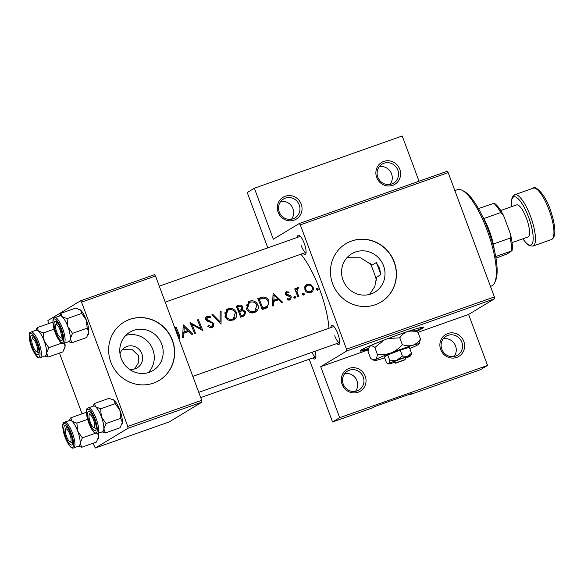 <?xml version="1.0" encoding="UTF-8"?>
<svg xmlns="http://www.w3.org/2000/svg" width="584" height="584" viewBox="0 0 584 584"><rect width="100%" height="100%" fill="white"/><g stroke="black" fill="none" stroke-linecap="round" stroke-linejoin="round"><path stroke-width="0.88" d="M365.219 376.213A12.768 12.235 -121.1 0 1 358.109 392.244A12.768 12.235 -121.1 0 1 342.114 384.374A12.768 12.235 -121.1 0 1 349.217 368.343A12.768 12.235 -121.1 0 1 365.219 376.213M343.231 384.082A11.067 10.6 58.9 0 0 358.97 390.017A11.067 10.6 58.9 0 0 363.255 377.009A11.067 10.6 58.9 0 0 347.524 371.074A11.067 10.6 58.9 0 0 343.231 384.082M344.735 373.556A11.067 10.6 -121.1 0 1 356.977 380.804A11.067 10.6 -121.1 0 1 355.474 391.331M463.798 341.377A12.768 12.235 -121.1 0 1 456.688 357.415A12.768 12.235 -121.1 0 1 440.694 349.546A12.768 12.235 -121.1 0 1 447.804 333.508A12.768 12.235 -121.1 0 1 463.798 341.377M441.818 349.254A11.067 10.6 58.9 0 0 457.549 355.189A11.067 10.6 58.9 0 0 461.842 342.18A11.067 10.6 58.9 0 0 446.103 336.238A11.067 10.6 58.9 0 0 441.818 349.254M443.314 338.727A11.067 10.6 -121.1 0 1 455.556 345.969A11.067 10.6 -121.1 0 1 454.053 356.495M301.22 204.123A12.768 12.235 -121.1 0 1 294.11 220.153A12.768 12.235 -121.1 0 1 278.115 212.284A12.768 12.235 -121.1 0 1 285.218 196.253A12.768 12.235 -121.1 0 1 301.22 204.123M279.232 211.992A11.067 10.6 58.9 0 0 294.971 217.927A11.067 10.6 58.9 0 0 299.256 204.918A11.067 10.6 58.9 0 0 283.525 198.983A11.067 10.6 58.9 0 0 279.232 211.992M280.736 201.465A11.067 10.6 -121.1 0 1 292.978 208.714A11.067 10.6 -121.1 0 1 291.474 219.241M399.799 169.287A12.768 12.235 -121.1 0 1 392.689 185.325A12.768 12.235 -121.1 0 1 376.695 177.456A12.768 12.235 -121.1 0 1 383.805 161.418A12.768 12.235 -121.1 0 1 399.799 169.287M377.819 177.164A11.067 10.6 58.9 0 0 393.55 183.099A11.067 10.6 58.9 0 0 397.843 170.09A11.067 10.6 58.9 0 0 382.104 164.155A11.067 10.6 58.9 0 0 377.819 177.164M379.315 166.637A11.067 10.6 -121.1 0 1 391.557 173.886A11.067 10.6 -121.1 0 1 390.054 184.413M416.538 331.289A34.054 1.898 159.6 0 0 423.889 327.23A34.054 1.898 159.6 0 0 400.347 334.041A34.054 1.898 159.6 0 0 360.051 350.969A34.054 1.898 159.6 0 0 368.467 349.181M360.445 350.466A34.054 1.898 159.6 0 0 368.679 348.407M125.779 335.413A22.411 21.462 -121.1 0 1 152.84 349.553A22.411 21.462 -121.1 0 1 148.263 372.628M129.239 369.146A11.921 11.417 58.9 0 0 137.269 367.796A11.921 11.417 58.9 0 0 141.89 353.787A11.921 11.417 58.9 0 0 124.947 347.392A11.921 11.417 58.9 0 0 120.012 353.882M134.605 368.957L138.788 362.314L138.605 355.773L132.444 349.794L122.282 349.648M121.209 358.496A22.411 21.462 58.9 0 0 153.066 370.512A22.411 21.462 58.9 0 0 161.746 344.166A22.411 21.462 58.9 0 0 129.889 332.15A22.411 21.462 58.9 0 0 121.209 358.496M110.836 362.116A34.054 32.616 58.9 0 0 159.257 380.374A34.054 32.616 58.9 0 0 172.455 340.348A34.054 32.616 58.9 0 0 124.034 322.083A34.054 32.616 58.9 0 0 110.836 362.116M159.169 380.425A34.054 32.616 58.9 0 0 172.287 340.443A34.054 32.616 58.9 0 0 123.954 322.134M380.826 274.648L379.534 268.231L376.322 262.544A51.078 14.403 70.5 0 1 380.826 274.648L376.585 277.21L374.782 286.503L369.548 294.409M343.012 280.123A22.411 21.462 58.9 0 0 374.87 292.146A22.411 21.462 58.9 0 0 383.557 265.8A22.411 21.462 58.9 0 0 351.699 253.784A22.411 21.462 58.9 0 0 343.012 280.123M332.646 283.744A34.054 32.616 58.9 0 0 381.06 302.008A34.054 32.616 58.9 0 0 394.258 261.975A34.054 32.616 58.9 0 0 345.845 243.718A34.054 32.616 58.9 0 0 332.646 283.744M380.98 302.059A34.054 32.616 58.9 0 0 394.091 262.077A34.054 32.616 58.9 0 0 345.757 243.769M315.141 351.21A10.213 2.884 70.5 0 1 315.623 358.313A10.213 2.884 70.5 0 1 312.907 357.948M311.951 352.334A8.512 2.402 -109.5 0 0 315.907 356.882L200.713 397.587M297.395 237.381A10.213 2.884 70.5 0 1 299.278 235.388A10.213 2.884 70.5 0 1 304.249 243.36A10.213 2.884 70.5 0 1 305.782 253.806A10.213 2.884 70.5 0 1 303.067 253.434M301.183 245.601A8.512 2.402 -109.5 0 0 306.074 252.376L165.214 302.14M330.938 327.573A10.213 2.884 70.5 0 1 332.822 325.58A10.213 2.884 70.5 0 1 337.786 333.552A10.213 2.884 70.5 0 1 339.326 343.991A10.213 2.884 70.5 0 1 336.61 343.626M334.72 335.785A8.512 2.402 -109.5 0 0 339.611 342.56L198.757 392.331M300.884 254.208A52.786 14.877 70.5 0 1 319.638 289.292A52.786 14.877 70.5 0 1 328.967 328.266M179.39 338.837L179.295 334.785A52.786 14.877 -109.5 0 0 176.193 327.434L175.229 327.777A52.786 14.877 70.5 0 1 178.288 335.012L178.85 337.041M183.245 324.945L182.617 337.698L183.668 337.326L183.945 333.194L188.836 331.464L191.793 334.457L192.844 334.084L183.383 324.894M190.019 322.55A52.786 14.877 70.5 0 1 194.501 333.5L195.472 333.157A52.786 14.877 -109.5 0 0 192.005 324.522L202.794 330.573A52.786 14.877 -109.5 0 0 198.312 319.616L197.348 319.959A52.786 14.877 70.5 0 1 200.933 328.544L190.019 322.55M211.985 327.646L213.211 326.894L213.927 323.551L206.743 319.178L207.729 317.251L210.437 317.893L211.028 316.915L207.342 316.112C205.787 316.784 205.269 317.93 205.802 319.565L207.108 321.003L212.138 322.93L212.956 323.879L211.561 326.5L208.488 325.492L207.787 326.376L210.561 327.828L212.612 327.354M212.014 326.295L209.89 327.514L212.014 326.295M206.32 316.725L206.78 316.375M205.561 318.587L207.729 317.251M211.861 314.834L221.044 324.12L221.124 311.557L220.088 311.929L220.08 321.791L212.897 314.462L211.861 314.834M224.986 316.499C226.176 319.098 228.169 320.47 230.972 320.616L234.622 319.324C236.702 317.448 237.265 315.148 236.301 312.44C234.527 309.024 231.797 307.804 228.118 308.768L227.059 309.272L224.986 316.499M236.191 306.235A52.786 14.877 70.5 0 1 240.674 317.185L244.47 315.747L245.827 311.79L242.623 309.717L242.893 306.958C241.812 305.155 240.279 304.666 238.294 305.49L236.191 306.235M246.55 308.878C247.74 311.484 249.733 312.856 252.536 312.995L256.186 311.703C258.267 309.827 258.829 307.534 257.865 304.819C256.091 301.402 253.361 300.183 249.682 301.147L248.623 301.651L246.55 308.878M257.756 298.614A52.786 14.877 70.5 0 1 262.238 309.571L267.304 307.6L268.983 301.052C267.998 298.585 266.18 297.249 263.53 297.03L257.756 298.614M273.1 293.197L272.465 305.958L273.524 305.578L273.801 301.446L278.685 299.723L281.649 302.709L282.7 302.337L273.1 293.197M285.912 292.058L286.671 291.599C285.474 292.161 285.101 293.088 285.561 294.387L286.423 295.497L289.744 296.519L290.306 297.198L289.416 298.993L287.532 298.694L287.175 299.672L288.897 300.147L290.62 299.541L291.263 296.818L290.409 295.694L286.51 294.007L287.087 292.577L288.795 292.934L289.168 292.015L286.255 291.796M289.715 298.855L287.795 299.972M285.357 293.591L287.087 292.577M294.088 296.46L293.876 297.504L294.591 298.139L295.548 297.796L295.672 296.869L294.234 296.351M296.906 288.138L297.526 287.766L296.154 289.752A52.786 14.877 -109.5 0 0 295.665 288.584L294.694 288.927A52.786 14.877 70.5 0 1 297.906 296.971L298.869 296.628A52.786 14.877 -109.5 0 0 297.833 293.898L296.906 291.08L298.482 287.737L297.19 287.919M296.008 289.832L297.752 288.803M302.658 293.431L302.446 294.475L303.162 295.11L304.118 294.774L304.242 293.84L302.804 293.321M304.921 289.912C305.819 291.891 307.315 292.883 309.418 292.898L311.695 292.095C313.301 290.766 313.769 289.08 313.075 287.029L310.834 284.569L307.286 284.313L304.841 286.693L304.921 289.912M316.623 288.496L316.411 289.54L317.119 290.175L318.083 289.839L318.207 288.905L316.762 288.394M317.652 290.153L318.083 289.839M303.695 295.081L304.118 294.774M295.124 298.11L295.548 297.796M289.839 299.979L290.62 299.541M255.609 312.104L256.186 311.703M234.045 319.725L234.622 319.324M409.413 394.309L409.581 394.769L480.435 369.738L487.56 365.438L339.684 417.677L332.566 421.984L372.614 407.829L374.709 406.566L411.676 393.506L409.581 394.769M299.285 223.526L447.154 171.287L448.169 172.623L300.293 224.869L299.285 223.526L273.319 239.214L254.354 188.231L247.236 192.53L267.8 247.835M376.322 262.544L372.081 265.107L360.708 257.865L347.027 257.646M127.962 428.284L95.294 448.016L169.229 421.896L201.896 402.157L127.962 428.284L127.787 426.437L201.721 400.31L201.896 402.157M80.555 300.804L154.49 274.684L155.505 276.028L81.563 302.147L80.555 300.804L47.888 320.543L48.523 323.631M59.473 353.079L82.067 413.815M93.017 443.263L95.294 448.016M81.563 302.147L127.787 426.437M155.505 276.028L201.721 400.31M448.169 172.623L494.385 296.913L494.56 298.76L468.594 314.447L487.56 365.438M494.56 298.76L346.692 350.999L320.726 366.694L368.322 349.874M417.991 332.325L468.594 314.447M309.235 359.24L332.566 421.984M300.293 224.869L346.516 349.159L494.385 296.913M254.354 188.231L402.223 135.984L419.049 181.215M339.684 417.677L320.726 366.694M346.692 350.999L346.516 349.159M415.764 330.894A34.054 1.898 159.6 0 0 423.254 327.106M175.317 327.967L176.193 327.434M273.049 295.139L273.516 295.621M276.998 299.212L277.801 300.037M272.728 302.096L273.801 301.446M274.086 295.278L277.728 298.774L273.874 300.132L274.086 295.278L273.02 295.92M272.794 300.921L277.728 298.774M272.801 300.782L273.874 300.132M285.642 292.401L286.963 292.628M288.153 292.635L289.168 292.015M285.627 294.54L286.51 294.007M286.109 295.227L287.08 294.643M289.328 296.351L290.409 295.694M290.358 297.358L291.263 296.818M289.774 298.818L289.343 300.11M287.81 299.979L289.722 298.855M294.073 297.833L295.672 296.869M294.774 289.116L295.665 288.584M295.27 290.292L296.154 289.752M296.03 288.664L298.482 287.737M296.979 288.649L296.847 289.328M295.913 289.898L295.409 290.635M295.854 291.708L296.906 291.08M316.608 289.868L318.207 288.905M305.775 285.226L307.286 284.313M305.797 285.218L308.403 285.123M309.724 285.24L310.834 284.569M312.177 287.576L313.075 287.029M311.608 290.715L310.549 292.657M307.695 285.291C309.681 284.809 311.155 285.51 312.111 287.379C312.703 289.379 312.075 290.796 310.228 291.642C308.279 292.146 306.834 291.46 305.892 289.576C305.279 287.583 305.885 286.153 307.695 285.291L304.651 287.35M310.841 291.358L308.556 292.65L310.841 291.358M305.009 290.109L305.892 289.576M308.104 292.781L308.556 292.65M302.643 294.803L304.242 293.84M257.887 298.906L263.53 297.03M262.165 297.855L264.092 298.256M268.092 301.592L268.983 301.052M267.764 305.469L266.37 308.075M261.887 308.622L262.778 308.082A52.786 14.877 -109.5 0 0 259.216 299.38L263.421 298.241C265.618 298.278 267.151 299.329 268.019 301.395C268.801 303.3 268.457 304.928 266.99 306.279L266.647 306.505M258.332 299.913L259.216 299.38M266.99 306.279L262.778 308.082M261.946 308.797L265.318 307.286M248.01 302.089L249.682 301.147M248.361 301.95L252.573 301.972M256.975 305.359L257.865 304.819M256.5 309.608L254.733 312.535M250.222 302.235C253.201 301.446 255.427 302.424 256.902 305.162L254.967 311.06L254.018 311.506C251.12 312.265 248.952 311.279 247.521 308.527L249.332 302.658L250.222 302.235M250.996 312.805L254.018 311.506M252.346 312.513L254.967 311.06M246.638 309.06L247.521 308.527M249.332 302.658L246.112 305.469M236.323 306.527L240.097 306.272M242.002 307.498L242.893 306.958M241.608 309.257L241.046 310.666L242.623 309.717M241.046 310.666L242.156 310.812M244.922 312.338L245.827 311.79M244.389 314.258L243.521 316.185M237.651 307.002L238.966 306.534C240.214 305.965 241.199 306.228 241.937 307.323L241.082 309.673L239.141 310.476A52.786 14.877 -109.5 0 0 237.651 307.002L236.768 307.534M238.301 311.141L239.79 310.25M238.308 311.162L241.082 309.673M238.25 311.017L239.141 310.476M239.601 311.601L242.309 310.79L244.864 312.133L243.951 314.601L241.214 315.703A52.786 14.877 -109.5 0 0 239.601 311.601L238.71 312.133M240.382 316.418L242.594 315.214M240.922 316.229L243.951 314.608M240.316 316.243L241.214 315.703M226.446 309.702L228.118 308.768M226.796 309.571L231.008 309.593M235.41 312.98L236.301 312.44M234.936 317.221L233.169 320.156M228.658 309.856C231.636 309.067 233.863 310.046 235.337 312.776L233.403 318.682L232.454 319.119C229.556 319.886 227.388 318.893 225.957 316.148L227.767 310.279L228.658 309.856M229.432 320.419L232.454 319.119M230.775 320.134L233.403 318.682M225.074 316.681L225.957 316.148M227.767 310.279L224.548 313.09M212.028 314.995L212.897 314.462M219.197 322.324L220.08 321.791M220.088 312.184L221.124 311.557M219.467 322.164L219.453 322.594M206.196 316.856L208.532 317.127M209.911 317.587L211.028 316.915M205.867 319.711L206.743 319.178M207.021 320.952L208.057 320.331M208.736 321.638L209.963 320.901M213.021 324.098L213.927 323.551M212.459 325.952L211.685 327.733M190.873 324.485L191.472 324.85M199.998 329.106L200.933 328.544M197.428 320.149L198.312 319.616M191.121 325.062L192.005 324.522M183.194 326.887L183.661 327.368M187.15 330.96L187.946 331.778M182.872 333.844L183.945 333.194M184.23 327.025L187.873 330.515L184.018 331.88L184.23 327.025L183.164 327.668M182.945 332.668L187.873 330.515M182.953 332.53L184.018 331.88M490.465 286.364L491.567 285.978A51.078 14.403 -109.5 0 0 492.327 285.62A51.078 14.403 -109.5 0 0 494.801 282.444A51.078 14.403 -109.5 0 0 488.129 233.016A51.078 14.403 -109.5 0 0 462.272 190.369A51.078 14.403 -109.5 0 0 457.535 189.654L454.848 190.596M376.446 280.203A30.645 8.643 -109.5 0 0 369.964 262.895M462.272 190.369L464.222 191.406A49.377 13.921 70.5 0 1 489.217 232.636A49.377 13.921 70.5 0 1 495.67 280.408L494.801 282.444M93.579 420.042A6.811 1.92 -109.5 0 0 89.199 415.1A6.811 1.92 -109.5 0 0 90.228 422.064A6.811 1.92 -109.5 0 0 93.542 427.379A6.811 1.92 -109.5 0 0 93.579 420.042M89.199 415.1L90.067 413.07A8.512 2.402 70.5 0 1 90.571 412.494A8.512 2.402 -109.5 0 0 90.476 412.538M96.236 428.546A8.512 2.402 70.5 0 1 95.491 428.415L93.542 427.379M86.447 412.844L85.461 412.618L70.788 417.801L69.299 420.495M64.641 425.816A10.213 2.884 70.5 0 1 65.744 425.882A10.213 2.884 70.5 0 1 70.912 434.416A10.213 2.884 70.5 0 1 72.248 444.3A10.213 2.884 70.5 0 1 71.752 444.935A10.213 2.884 70.5 0 1 65.685 436.89A10.213 2.884 70.5 0 1 64.641 425.816M65.496 429.423A6.811 1.92 -109.5 0 0 66.525 436.387A6.811 1.92 -109.5 0 0 69.832 441.701A6.811 1.92 -109.5 0 0 69.876 434.365A6.811 1.92 -109.5 0 0 65.496 429.423L66.364 427.393A8.512 2.402 70.5 0 1 66.861 426.816A8.512 2.402 -109.5 0 0 66.773 426.86M73.657 447.891L78.898 446.037A13.622 3.84 -109.5 0 0 79.103 445.942A13.622 3.84 -109.5 0 0 77.847 431.547A13.622 3.84 -109.5 0 0 69.825 420.356L64.583 422.203A13.622 3.84 70.5 0 1 72.606 433.394A13.622 3.84 70.5 0 1 73.861 447.797A13.622 3.84 70.5 0 1 73.657 447.891C71.489 449.184 68.547 445.431 64.839 436.649C62.32 427.342 62.116 422.582 64.211 422.385L64.583 422.203A13.622 3.84 70.5 0 0 64.379 422.298M87.6 419.349L76.876 423.137L71.927 421.144L70.788 417.801M95.294 433.291L82.351 437.861L77.709 431.174L76.876 423.137M97.674 433.459L98.623 436.693L96.411 442.066L81.738 447.249L80.139 443.227L82.351 437.861M78.38 446.227L81.738 447.249M98.441 433.189A13.622 3.84 70.5 0 1 98.623 436.693A13.622 3.84 70.5 0 1 98.243 438.569L97.959 439.248M69.737 420.385A13.622 3.84 70.5 0 1 71.927 421.144A13.622 3.84 70.5 0 1 77.709 431.174A13.622 3.84 70.5 0 1 80.139 443.227A13.622 3.84 70.5 0 1 78.811 446.066M56.684 331.88A6.811 1.92 -109.5 0 0 59.999 337.194A6.811 1.92 -109.5 0 0 60.035 329.851A6.811 1.92 -109.5 0 0 55.663 324.916A6.811 1.92 -109.5 0 0 56.684 331.88M62.7 338.362A8.512 2.402 70.5 0 1 61.948 338.231L59.999 337.194M55.663 324.916L56.524 322.879A8.512 2.402 70.5 0 1 57.028 322.31A8.512 2.402 -109.5 0 0 56.94 322.353M52.91 322.66L51.918 322.426L37.252 327.609L35.755 330.303M31.105 335.625A10.213 2.884 70.5 0 1 32.2 335.698A10.213 2.884 70.5 0 1 37.376 344.224A10.213 2.884 70.5 0 1 38.705 354.116A10.213 2.884 70.5 0 1 38.215 354.743A10.213 2.884 70.5 0 1 32.142 346.706A10.213 2.884 70.5 0 1 31.105 335.625M31.959 339.238A6.811 1.92 -109.5 0 0 32.981 346.195A6.811 1.92 -109.5 0 0 36.296 351.51A6.811 1.92 -109.5 0 0 36.332 344.173A6.811 1.92 -109.5 0 0 31.959 339.238L32.821 337.202A8.512 2.402 70.5 0 1 33.325 336.632A8.512 2.402 -109.5 0 0 33.237 336.676M40.121 357.7L45.355 355.853A13.622 3.84 -109.5 0 0 45.559 355.758A13.622 3.84 -109.5 0 0 44.304 341.355A13.622 3.84 -109.5 0 0 36.281 330.164L31.047 332.019A13.622 3.84 70.5 0 1 39.07 343.209A13.622 3.84 70.5 0 1 40.325 357.605A13.622 3.84 70.5 0 1 40.121 357.7C37.945 358.992 35.004 355.247 31.295 346.465C28.784 337.151 28.572 332.398 30.667 332.194L31.047 332.019A13.622 3.84 70.5 0 0 30.842 332.113M54.056 329.164L43.34 332.953L38.391 330.953L37.252 327.609M61.758 343.1L48.815 347.67L44.172 340.983L43.34 332.953M64.13 343.275L65.087 346.509L62.868 351.875L48.202 357.058L46.603 353.043L48.815 347.67M44.837 356.036L48.202 357.058M64.904 342.998A13.622 3.84 70.5 0 1 65.087 346.509A13.622 3.84 70.5 0 1 64.707 348.385L64.415 349.057M36.201 330.194A13.622 3.84 70.5 0 1 38.391 330.953A13.622 3.84 70.5 0 1 44.172 340.983A13.622 3.84 70.5 0 1 46.603 353.043A13.622 3.84 70.5 0 1 45.275 355.882M38.997 352.685A8.512 2.402 70.5 0 1 38.245 352.553L36.296 351.51M79.643 309.454A13.622 3.84 70.5 0 1 79.731 309.498A13.622 3.84 70.5 0 1 80.577 310.104L81.716 313.447L67.043 318.63L62.094 316.63L60.955 313.294L59.466 315.981M60.955 313.294L75.628 308.111L80.577 310.104A13.622 3.84 70.5 0 1 86.359 320.134L87.191 328.164L88.79 332.187L86.578 337.552L71.905 342.735L70.306 338.72A13.622 3.84 70.5 0 1 69.262 341.436A13.622 3.84 -109.5 0 0 68.007 327.033A13.622 3.84 -109.5 0 0 59.984 315.842L54.75 317.696A13.622 3.84 70.5 0 1 62.773 328.887A13.622 3.84 70.5 0 1 64.028 343.282A13.622 3.84 70.5 0 1 63.824 343.385L69.058 341.531A13.622 3.84 -109.5 0 0 69.262 341.436A13.622 3.84 70.5 0 1 68.978 341.56M61.919 340.428A10.213 2.884 70.5 0 1 55.852 332.384A10.213 2.884 70.5 0 1 54.808 321.302A10.213 2.884 70.5 0 1 55.903 321.375A10.213 2.884 70.5 0 1 61.079 329.909A10.213 2.884 70.5 0 1 62.415 339.793A10.213 2.884 70.5 0 1 61.919 340.428M87.191 328.164L72.518 333.354L67.875 326.66L67.043 318.63M59.904 315.871A13.622 3.84 70.5 0 1 62.094 316.63A13.622 3.84 70.5 0 1 67.875 326.66A13.622 3.84 -109.5 0 1 70.306 338.72L72.518 333.354M68.54 341.713L71.905 342.735M81.716 313.447L86.359 320.134A13.622 3.84 70.5 0 1 88.79 332.187A13.622 3.84 70.5 0 1 88.41 334.063L88.118 334.734M72.533 442.869A8.512 2.402 70.5 0 1 71.781 442.738L69.832 441.701M113.187 399.646A13.622 3.84 70.5 0 1 113.274 399.69A13.622 3.84 70.5 0 1 114.114 400.288L115.252 403.632L100.587 408.815L95.63 406.822L94.498 403.478L93.002 406.172M94.498 403.478L109.164 398.295L114.114 400.288A13.622 3.84 70.5 0 1 119.903 410.318L120.727 418.356L122.333 422.378L120.114 427.744L105.448 432.926L103.843 428.904A13.622 3.84 70.5 0 1 102.806 431.627A13.622 3.84 -109.5 0 0 101.55 417.224A13.622 3.84 -109.5 0 0 93.528 406.033L88.286 407.88A13.622 3.84 70.5 0 1 96.316 419.071A13.622 3.84 70.5 0 1 97.564 433.474A13.622 3.84 70.5 0 1 97.367 433.569L102.602 431.722A13.622 3.84 -109.5 0 0 102.806 431.62A13.622 3.84 70.5 0 1 102.521 431.751M95.455 430.612A10.213 2.884 70.5 0 1 89.388 422.568A10.213 2.884 70.5 0 1 88.345 411.494A10.213 2.884 70.5 0 1 89.447 411.559A10.213 2.884 70.5 0 1 94.615 420.093A10.213 2.884 70.5 0 1 95.951 429.977A10.213 2.884 70.5 0 1 95.455 430.612M120.727 418.356L106.062 423.539L101.412 416.852L100.587 408.815M93.44 406.062A13.622 3.84 70.5 0 1 95.63 406.822A13.622 3.84 70.5 0 1 101.412 416.852A13.622 3.84 -109.5 0 1 103.843 428.904L106.062 423.539M102.083 431.904L105.448 432.926M115.252 403.632L119.903 410.318A13.622 3.84 70.5 0 1 122.333 422.378A13.622 3.84 70.5 0 1 121.954 424.247L121.662 424.926M482.457 216.284A28.944 8.161 70.5 0 1 483.793 218.547A28.944 8.161 70.5 0 1 493.276 244.046A28.944 8.161 70.5 0 1 494.232 249.594M495.955 258.135L507.292 253.872L511.431 250.981A28.944 8.161 -109.5 0 0 510.219 238.06L510.314 233.637A27.244 7.68 70.5 0 1 511.956 251.054M495.685 256.551L511.431 250.981M478.442 208.554L494.174 203.254A27.244 7.68 70.5 0 1 494.188 203.261A27.244 7.68 70.5 0 1 503.715 215.898L510.314 233.637M503.715 215.898L500.736 212.561A28.944 8.161 -109.5 0 0 493.655 203.181L494.174 203.254M493.276 244.046L510.219 238.06M483.793 218.547L500.736 212.561M512.058 242.623L527.972 237.002A17.024 4.803 -109.5 0 0 528.228 236.878A17.024 4.803 -109.5 0 0 526.659 218.876A17.024 4.803 -109.5 0 0 516.628 204.889L500.714 210.51M406.026 357.525L406.055 357.459A6.811 0.38 159.6 0 0 401.347 358.802A6.811 0.38 159.6 0 0 394.127 361.671L393.09 362.248L395.492 363.204L404.325 359.868M393.287 362.175A6.811 0.38 159.6 0 0 393.309 362.204L395.492 363.204L404.201 360.124M405.727 358.167A11.921 0.664 159.6 0 0 410.457 356.006A11.921 0.664 159.6 0 0 410.837 355.7L411.508 353.262L407.603 356.379L402.412 356.043L400.215 350.123L387.739 354.955L384.352 356.999L386.557 362.919L388.893 363.628A11.921 0.664 159.6 0 0 388.535 364A11.921 0.664 159.6 0 0 391.74 363.255A11.921 0.664 159.6 0 0 394.01 362.525M411.508 353.262L409.304 347.334L400.215 350.123M402.412 356.043L396.821 360.189L389.944 360.875L387.739 354.955M389.944 360.875L388.893 363.628A11.921 0.664 159.6 0 1 396.821 360.189A11.921 0.664 159.6 0 1 407.603 356.379A11.921 0.664 159.6 0 1 410.837 355.7M409.749 348.538A23.834 1.329 159.6 0 0 418.392 344.553A23.834 1.329 159.6 0 0 419.159 343.939A23.834 1.329 159.6 0 0 412.691 345.29A23.834 1.329 159.6 0 0 391.127 352.911A23.834 1.329 159.6 0 0 375.264 359.788A23.834 1.329 159.6 0 0 374.548 360.532A23.834 1.329 159.6 0 0 380.965 359.043A23.834 1.329 159.6 0 0 384.674 357.861M419.159 343.939L420.495 339.056C418.465 342.078 415.866 344.159 412.691 345.29C409.45 346.137 405.989 345.918 402.318 344.626L399.784 337.822C401.814 334.8 404.413 332.719 407.596 331.588C410.837 330.741 414.29 330.96 417.969 332.252L414.012 330.099A23.834 1.329 159.6 0 0 407.596 331.588A23.834 1.329 159.6 0 0 405.829 332.143M420.495 339.056L417.969 332.252M402.318 344.626C399.237 348.29 395.499 351.05 391.127 352.911C386.696 354.473 382.104 354.933 377.366 354.291L374.833 347.487L384.148 340.034M388.156 338.501L399.784 337.822M377.366 354.291C377.111 357.094 376.41 358.926 375.264 359.788L372.665 359.678L370.592 358.379L368.066 351.583L369.015 347.517L370.168 346.086C371.409 345.502 372.972 345.969 374.833 347.487M376.928 342.888A23.834 1.329 -20.4 0 0 370.168 346.086A23.834 1.329 159.6 0 0 369.402 346.692L369.015 347.517M406.055 357.459L405.041 359.62L396.324 362.693L394.127 361.671M405.041 359.62L396.324 362.693M178.405 335.326L179.295 334.785M287.211 295.869L288.54 295.066M296.942 294.438L297.833 293.898M258.595 298.658L259.931 297.847M262.34 308.659L264.012 307.644M236.951 306.301L238.294 305.49M63.809 423.582A12.6 3.555 -109.5 0 0 65.101 437.248A12.6 3.555 -109.5 0 0 72.584 447.169A12.6 3.555 -109.5 0 0 71.299 433.503A12.6 3.555 -109.5 0 0 63.809 423.582M30.273 333.398A12.6 3.555 -109.5 0 0 31.558 347.057A12.6 3.555 -109.5 0 0 39.04 356.977A12.6 3.555 -109.5 0 0 37.756 343.312A12.6 3.555 -109.5 0 0 30.273 333.398M54.546 317.791A13.622 3.84 70.5 0 1 54.75 317.696L54.37 317.871C52.297 318.046 52.487 322.74 54.94 331.96C58.152 340.757 62.108 344.735 63.824 343.385M62.743 342.655A12.6 3.555 -109.5 0 0 61.459 328.989A12.6 3.555 -109.5 0 0 53.976 319.076A12.6 3.555 -109.5 0 0 55.261 332.734A12.6 3.555 -109.5 0 0 62.743 342.655M88.089 407.975A13.622 3.84 70.5 0 1 88.286 407.88L87.914 408.063C85.833 408.231 86.023 412.924 88.476 422.152C91.688 430.948 95.645 434.927 97.367 433.569M96.287 432.846A12.6 3.555 -109.5 0 0 95.002 419.181A12.6 3.555 -109.5 0 0 87.52 409.26A12.6 3.555 -109.5 0 0 88.805 422.925A12.6 3.555 -109.5 0 0 96.287 432.846M551.807 239.367A27.244 7.68 -109.5 0 0 549.296 210.561A27.244 7.68 -109.5 0 0 533.25 188.179C534.586 185.165 545.025 193.121 550.661 210.744C555.749 226.519 556.224 236.016 552.092 239.228L551.398 239.557A27.244 7.68 -109.5 0 0 551.807 239.367M522.914 238.783A25.543 7.198 -109.5 0 0 531.184 244.842A25.543 7.198 -109.5 0 0 528.578 217.146A25.543 7.198 -109.5 0 0 513.409 197.042A25.543 7.198 -109.5 0 0 511.569 206.678M511.453 206.714L511.358 200.765L512.321 197.034L514.767 194.713A27.244 7.68 70.5 0 1 530.812 217.095A27.244 7.68 70.5 0 1 533.323 245.893A27.244 7.68 70.5 0 1 532.915 246.09L551.398 239.557M266.647 306.512L264.975 307.52M192.822 376.366L333.938 326.507M300.402 236.323L159.279 286.182M514.767 194.713L533.25 188.179M522.797 238.827L526.469 243.521L529.586 245.827L532.915 246.09M374.548 360.532L372.665 359.678M388.535 364L387.594 363.569"/></g></svg>
